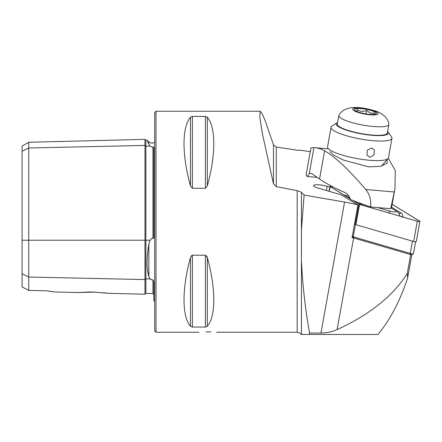 <?xml version="1.0" encoding="UTF-8"?>
<svg xmlns="http://www.w3.org/2000/svg" width="442" height="442" viewBox="0 0 442 442"><rect width="100%" height="100%" fill="white"/><g stroke="black" fill="none" stroke-linecap="round" stroke-linejoin="round"><path stroke-width="0.66" d="M147.529 141.252L148.86 144.191C146.457 138.871 146.457 138.871 148.86 144.191L150.098 146.098L151.987 147.087L152.954 146.877L153.816 147.462L153.816 235.978C154.004 237.282 153.717 238.139 152.954 238.558L152.954 146.877M103.456 292.72L108.069 293.306L144.976 294.234L144.976 145.446A0.884 0.768 180 0 0 145.882 146.192L150.098 146.098M150.147 278.968L150.816 279.537M154.7 301.135L153.816 300.599L153.816 281.797L152.954 279.803L151.987 279.957L150.098 278.919L148.86 276.609C146.457 268.57 146.457 257.852 148.86 244.443L150.098 240.221L151.987 238.194L152.954 238.558M310.262 151.705L300.996 150.28L297.168 150.214L276.261 147.042L273.46 144.854L265.371 121.147L262.25 113.865L260.228 111.246L259.791 117.147L262.41 133.799L273.46 183.778L276.261 186.612L297.168 190.657L297.168 332.246C300.449 332.644 301.124 334.716 300.996 334.456L309.511 334.456L309.571 333.03C305.273 309.085 302.56 284.869 301.438 260.377L301.438 229.984L304.129 195.066L301.438 192.242L301.438 229.984M211.077 331.942L207.74 331.892C219.144 332.279 219.144 332.279 207.74 331.892C196.336 332.279 196.336 332.279 207.74 331.892L206.088 331.903M92.82 292.018L108.069 293.306L92.82 292.018L78.317 292.56L95.61 292.112M54.753 291.969L78.317 292.56L90.063 291.991M156.026 111.246L156.026 332.246L154.7 330.92L154.7 112.572L156.026 111.246L260.228 111.246M190.48 117.202C181.866 127.152 181.866 154.915 190.48 185.96L192.392 188.292L205.408 188.292L207.32 185.96C215.934 154.915 215.934 127.152 207.32 117.202L205.408 116.434L192.392 116.434L190.48 117.202L190.48 185.96L192.392 188.292L192.392 116.434M207.32 185.96L205.408 188.292L205.408 116.434L207.32 117.202L207.32 185.96M301.438 260.377L301.438 334.456L377.949 334.456C390.093 319.975 399.993 301.118 407.662 277.891L411.839 254.697M297.168 190.657L301.438 192.242M309.571 333.03L320.958 333.03C326.947 332.948 332.334 331.798 337.108 329.594C369.716 314.654 393.104 295.941 407.264 273.46L410.668 254.57L353.628 237.967A30.94 6.337 10.2 0 0 352.053 237.525L357.915 204.994A30.94 6.337 10.2 0 0 344.572 202.044L304.129 195.066M357.915 204.994L341.346 194.867L318.218 188.132A9.282 1.901 -169.8 0 1 313.56 185.574A9.282 1.901 -169.8 0 1 327.168 186.314L329.859 187.093M407.264 273.46L407.662 277.891M206.701 256.073L207.32 257.531L205.408 255.2L192.392 255.2L190.48 257.531C181.866 288.576 181.866 316.339 190.48 326.29L192.392 327.058L205.408 327.058L207.32 326.29C215.934 316.339 215.934 288.576 207.32 257.531L207.32 326.29M191.099 256.073L192.392 255.2L192.392 327.058M22.1 273.731L28.73 277.046L28.73 290.4L22.1 286.963L22.1 151.291L28.73 147.976L144.976 145.446L144.976 139.357L145.882 140.219L145.882 240.221L150.098 240.221M152.954 279.803L152.954 293.549L145.882 293.372L145.882 278.825A0.884 0.768 180 0 0 144.976 279.571L28.73 277.046L28.73 142.28L22.1 146.103L22.1 151.291M46.41 290.808L54.753 291.969L46.41 290.808L28.73 290.4M51.46 291.582L49.206 291.261M352.28 236.249L353.23 236.824L355.44 224.564L412.452 241.155L410.242 253.415A2.21 0.453 10.2 0 0 413.414 253.675A2.21 0.453 10.2 0 0 413.48 253.592L415.607 241.807M353.998 238.078L353.23 236.824L410.242 253.415L410.651 254.564L353.998 238.078L352.152 236.951M352.578 200.314L358.854 204.149A1.768 0.365 10.2 0 0 359.573 204.436L417.309 221.238A1.768 0.365 10.2 0 0 419.9 221.376L416.248 241.647A1.768 0.365 10.2 0 1 413.657 241.503L355.921 224.702A1.768 0.365 10.2 0 1 355.202 224.42L355.44 224.564M413.414 253.675L411.922 254.669L410.651 254.564M377.683 207.58L390.076 211.182A4.42 0.906 10.2 0 0 394.999 211.933A4.42 0.906 10.2 0 0 396.319 211.16A4.42 0.906 10.2 0 0 396.126 211.027L391.131 207.972M332.008 186.402A1.768 0.365 10.2 0 0 329.986 186.402A1.768 0.365 10.2 0 0 330.157 186.601L350.357 198.955M419.9 221.376A1.768 0.365 10.2 0 0 419.729 221.177L392.142 204.309M352.777 200.392L358.932 204.154A1.68 0.343 10.2 0 0 359.617 204.425L417.347 221.227A1.68 0.343 10.2 0 0 419.679 221.464A1.68 0.343 10.2 0 0 419.651 221.171L392.137 204.348M332.069 186.43A1.68 0.343 10.2 0 0 330.483 186.27A1.68 0.343 10.2 0 0 330.163 186.557A1.68 0.343 10.2 0 0 330.235 186.607L350.329 198.894M349.031 196.397L343.705 194.845M391.513 207.116L401.137 213C402.706 214.094 403.159 215.563 402.502 217.403M357.7 202.314L362.55 205.281M348.219 197.607L349.71 197.563M399.993 216.177L398.728 213.038L396.319 211.16M310.875 148.291L306.184 174.33A33.15 6.79 10.2 0 0 307.207 176.496L309.229 173.75A13.26 5.304 -85 0 1 310.831 173.303A13.26 5.304 -85 0 1 311.98 173.739L319.538 178.993L324.627 150.772C335.644 157.242 349.329 170.148 365.683 189.491C369.733 194.309 371.346 200.132 370.529 206.955L390.706 208.712A176.8 36.2 10.2 0 0 391.872 205.817L394.955 188.69L390.706 208.712M328.097 148.832L314.848 147.678A141.44 56.559 95 0 0 313.936 147.617C311.616 147.529 310.61 147.86 310.93 148.617M387.175 159.568L387.054 163.28L380.319 166.391L368.645 166.833L343.395 160.076L334.036 155.291L329.92 151.711M314.848 147.678A141.44 56.559 95 0 1 324.627 150.772M388.308 158.208L395.303 170.645L394.955 188.69M307.207 176.496L317.201 177.364M370.529 206.955A176.8 36.2 10.2 0 1 350.567 199.502C349.18 195.955 347.23 193.607 344.721 192.452A176.8 36.2 -169.8 0 1 319.538 178.993M371.589 147.982L367.374 150.186L366.899 154.954L369.899 157.374L373.926 154.882L374.468 150.103L371.589 147.982M337.555 122.467A26.52 5.431 10.2 0 0 336.975 122.782L331.986 126.086A30.94 6.337 10.2 0 0 331.075 127.268L327.555 146.821A30.94 6.337 10.2 0 0 327.638 147.611A30.94 6.337 10.2 0 0 329.738 149.832A30.94 6.337 10.2 0 0 361.418 159.291A30.94 6.337 10.2 0 0 388.093 158.507A30.94 6.337 10.2 0 0 388.452 157.794L391.977 138.247A30.94 6.337 10.2 0 0 391.535 136.821L388.015 131.981A26.52 5.431 10.2 0 0 387.579 131.484M336.975 122.782A26.52 5.431 10.2 0 0 338.064 126.379A26.52 5.431 10.2 0 0 369.468 135.042A26.52 5.431 10.2 0 0 388.015 131.981M331.075 127.268A30.94 6.337 10.2 0 0 333.262 130.285A30.94 6.337 10.2 0 0 366.766 139.998A30.94 6.337 10.2 0 0 391.977 138.247M356.65 111.345L357.324 109.605C360.097 111.594 363.208 111.87 366.656 110.428L370.368 113.086L374.551 113.102L374.098 114.345M372.098 110.826A11.05 2.265 10.2 0 0 359.782 108.533A11.05 2.265 10.2 0 0 354.644 110.019A11.05 2.265 10.2 0 0 358.628 112.113A11.05 2.265 10.2 0 0 375.915 113.854A11.05 2.265 10.2 0 0 372.098 110.826M348.335 121.462A25.415 5.205 10.2 0 0 374.335 126.594A25.415 5.205 10.2 0 0 388.838 124.495A25.415 5.205 10.2 0 0 388.838 124.103C388.59 118.688 382.231 112.942 375.186 110.931C362.865 107.279 345.605 103.969 338.953 115.108A25.415 5.205 10.2 0 0 338.815 115.478A25.415 5.205 10.2 0 0 348.335 121.462M338.815 115.478L337.279 123.992A25.415 5.205 10.2 0 0 346.804 129.981A25.415 5.205 10.2 0 0 372.799 135.108A25.415 5.205 10.2 0 0 387.308 133.009L388.838 124.495M356.981 111.489L357.324 109.605M366.037 113.881L366.656 110.428M148.86 144.191L148.86 141.998L151.987 143.291L154.7 142.357M22.1 240.221L145.882 240.221L145.882 278.825L150.098 278.919M148.86 276.609L148.86 244.443M276.261 147.042L276.261 186.612M353.628 237.967L337.108 329.594M344.572 202.044L320.958 333.03M326.411 190.519L327.168 186.314M190.48 257.531L190.48 326.29M205.408 255.2L205.408 327.058M273.46 144.854L273.46 183.778M355.202 224.42L358.854 204.149M355.921 224.702L359.573 204.436M329.301 191.358L330.157 186.601M413.657 241.503L417.309 221.238M331.688 187.496L332.461 186.635M418.972 221.508L419.651 221.171M362.313 205.21L363.672 204.535M365.523 206.149L366.164 205.431M388.584 212.856L390.076 211.182M398.673 212.994A3.094 2.68 121.4 0 0 401.137 213M350.13 198.436A3.094 2.68 -58.6 0 1 349.644 198.475M313.936 147.617L309.229 173.75M394.297 191.988L365.683 189.491M357.49 112.218A12.912 2.646 10.2 0 0 375.352 114.854A12.912 2.646 10.2 0 0 373.236 110.721A12.912 2.646 10.2 0 0 355.374 108.086A12.912 2.646 10.2 0 0 357.49 112.218M144.976 294.234L145.882 293.372M156.026 332.246L198.9 332.246M216.58 332.246L297.168 332.246M152.954 293.549L153.816 294.433M145.882 140.219L147.053 140.191L148.86 141.998M28.73 142.28L144.976 139.357M329.102 191.303L329.986 186.402M349.556 197.281L348.981 197.463M381.49 166.12L388.093 158.507"/></g></svg>
